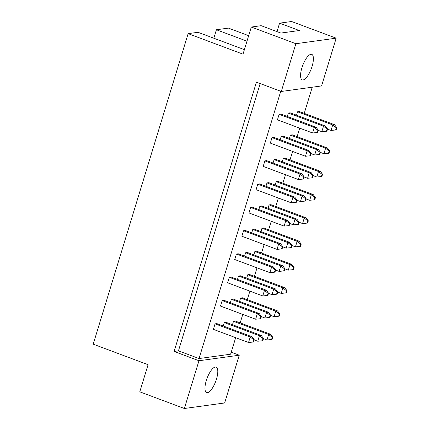 <?xml version="1.0" encoding="UTF-8"?>
<svg xmlns="http://www.w3.org/2000/svg" width="430" height="430" viewBox="0 0 430 430"><rect width="100%" height="100%" fill="white"/><g stroke="black" fill="none" stroke-linecap="round" stroke-linejoin="round"><path stroke-width="0.64" d="M215.301 367.021A13.615 4.59 110.5 0 0 206.669 379.394A13.615 4.59 110.5 0 0 206.61 392.601A13.615 4.59 110.5 0 0 207.453 392.681A13.615 4.59 110.5 0 0 216.086 380.308A13.615 4.59 110.5 0 0 216.145 367.102A13.615 4.59 110.5 0 0 215.301 367.021M310.911 54.293A13.615 4.59 110.5 0 0 302.279 66.666A13.615 4.59 110.5 0 0 302.22 79.872A13.615 4.59 110.5 0 0 303.064 79.953A13.615 4.59 110.5 0 0 311.696 67.58A13.615 4.59 110.5 0 0 311.755 54.373A13.615 4.59 110.5 0 0 310.911 54.293M281.295 91.461L256.43 82.162L174.102 351.45L198.966 360.748L239.252 355.212L224.653 402.964L184.362 408.5L139.782 391.827L148.076 364.694L93.203 344.172L188.141 33.642L243.014 54.164L251.308 27.036L261.144 25.682L280.865 33.062L299.302 30.525L279.581 23.15L291.594 21.5L336.179 38.173L321.581 85.925L281.295 91.461L295.894 43.709L336.179 38.173M213.828 38.222L216.414 29.756L228.427 28.106L248.664 35.679M244.391 49.654L197.977 32.293L188.141 33.642M246.981 41.189L216.414 29.756M251.308 27.036L295.894 43.709M198.966 360.748L184.362 408.5M231.222 352.208L239.252 355.212M279.581 23.15L276.995 31.61M174.102 351.45L178.455 350.848L199.031 358.545L230.609 354.207L235.661 337.684M231.399 299.307L266.552 312.454L268.368 312.207L233.216 299.06L231.399 299.307L230.362 302.704M240.617 298.038L275.77 311.186L277.587 310.938L242.434 297.791L240.617 298.038L239.58 301.441M223.998 300.323L222.181 300.575L220.499 306.074L255.651 319.221L257.333 313.723L259.15 313.47L223.998 300.323M216.876 323.607L215.064 323.854L213.382 329.353L248.535 342.5L250.217 337.002L252.034 336.754L216.876 323.607M224.283 322.586L259.435 335.733L261.252 335.486L226.094 322.339L224.283 322.586L223.245 325.988M233.501 321.323L268.653 334.47L270.47 334.217L235.317 321.07L233.501 321.323L232.463 324.72M199.031 358.545L280.752 91.262M312.239 87.209L304.241 113.369M299.721 128.161L297.125 136.649M292.599 151.441L290.008 159.928M285.482 174.725L282.886 183.207M278.366 198.004L275.77 206.491M271.249 221.283L268.653 229.77M264.133 244.562L261.537 253.05M257.011 267.847L254.42 276.334M249.894 291.126L247.298 299.613M242.778 314.405L240.182 322.892M231.114 277.044L229.298 277.296L227.615 282.795L262.768 295.942L264.45 290.443L266.267 290.191L231.114 277.044M238.231 253.764L236.414 254.012L234.737 259.51L269.889 272.658L271.567 267.159L273.383 266.912L238.231 253.764M245.347 230.485L243.536 230.733L241.853 236.231L277.006 249.378L278.688 243.88L280.5 243.633L245.347 230.485M252.464 207.201L250.652 207.453L248.97 212.952L284.123 226.099L285.805 220.601L287.622 220.348L252.464 207.201M259.586 183.922L257.769 184.174L256.087 189.673L291.239 202.82L292.921 197.322L294.738 197.069L259.586 183.922M266.702 160.643L264.885 160.89L263.203 166.388L298.356 179.536L300.038 174.037L301.855 173.79L266.702 160.643M273.819 137.363L272.002 137.611L270.325 143.109L305.477 156.257L307.154 150.758L308.971 150.511L273.819 137.363M280.935 114.079L279.124 114.332L277.441 119.83L312.594 132.977L314.276 127.479L316.088 127.226L280.935 114.079M247.734 274.759L282.892 287.906L284.703 287.659L249.55 274.512L247.734 274.759L246.696 278.156M254.856 251.48L290.008 264.627L291.819 264.38L256.667 251.233L254.856 251.48L253.813 254.877M261.972 228.201L297.125 241.348L298.941 241.096L263.784 227.948L261.972 228.201L260.935 231.598M269.089 204.916L304.241 218.064L306.058 217.816L270.905 204.669L269.089 204.916L268.051 208.319M276.205 181.637L311.358 194.785L313.174 194.537L278.022 181.39L276.205 181.637L275.168 185.034M283.322 158.358L318.479 171.505L320.291 171.253L285.138 158.111L283.322 158.358L282.284 161.755M290.443 135.079L325.596 148.226L327.407 147.974L292.255 134.827L290.443 135.079L289.401 138.476M297.56 111.795L332.712 124.942L334.529 124.695L299.371 111.547L297.56 111.795L296.523 115.197M238.516 276.028L273.668 289.175L275.485 288.922L240.332 275.775L238.516 276.028L237.478 279.425M245.632 252.749L280.79 265.896L282.601 265.643L247.449 252.496L245.632 252.749L244.595 256.146M252.754 229.464L287.906 242.611L289.718 242.364L254.565 229.217L252.754 229.464L251.711 232.867M259.87 206.185L295.023 219.332L296.84 219.085L261.682 205.938L259.87 206.185L258.833 209.582M266.987 182.906L302.139 196.053L303.956 195.8L268.804 182.653L266.987 182.906L265.95 186.303M274.103 159.627L309.256 172.774L311.073 172.521L275.92 159.374L274.103 159.627L273.066 163.024M281.22 136.342L316.378 149.489L318.189 149.242L283.037 136.095L281.22 136.342L280.183 139.739M288.342 113.063L323.494 126.21L325.306 125.963L290.153 112.816L288.342 113.063L287.299 116.46M178.455 350.848L260.171 83.565M272.066 339.442L272.738 337.244L272.233 337.313L271.561 339.512L272.066 339.442M272.233 337.313L268.653 334.47L266.971 339.969L263.477 338.663M266.971 339.969L271.561 339.512M272.738 337.244L270.47 334.217M262.848 340.71L263.52 338.507L263.015 338.577L262.343 340.78L262.848 340.71M263.015 338.577L259.435 335.733L257.753 341.237L254.259 339.926M257.753 341.237L262.343 340.78M263.52 338.507L261.252 335.486M215.064 323.854L250.217 337.002L253.797 339.845L253.125 342.043L253.63 341.974L254.302 339.775L253.797 339.845M248.535 342.5L253.125 342.043M254.302 339.775L252.034 336.754M279.188 316.163L279.86 313.959L279.349 314.029L278.678 316.233L279.188 316.163M279.349 314.029L275.77 311.186L274.093 316.69L270.594 315.378M274.093 316.69L278.678 316.233M279.86 313.959L277.587 310.938M269.965 317.426L270.642 315.228L270.131 315.298L269.459 317.496L269.965 317.426M270.131 315.298L266.552 312.454L264.869 317.953L261.375 316.647M264.869 317.953L269.459 317.496M270.642 315.228L268.368 312.207M222.181 300.575L257.333 313.723L260.913 316.566L260.241 318.764L260.747 318.694L261.418 316.496L260.913 316.566M255.651 319.221L260.241 318.764M261.418 316.496L259.15 313.47M286.305 292.878L286.977 290.68L286.466 290.75L285.794 292.948L286.305 292.878M286.466 290.75L282.892 287.906L281.209 293.405L277.71 292.099M281.209 293.405L285.794 292.948M286.977 290.68L284.703 287.659M300.538 246.32L301.21 244.122L300.704 244.192L300.033 246.39L300.538 246.32M300.704 244.192L297.125 241.348L295.442 246.847L291.943 245.535M295.442 246.847L300.033 246.39M301.21 244.122L298.941 241.096M314.776 199.756L315.448 197.558L314.937 197.628L314.265 199.826L314.776 199.756M314.937 197.628L311.358 194.785L309.681 200.283L306.181 198.977M309.681 200.283L314.265 199.826M315.448 197.558L313.174 194.537M329.009 153.198L329.681 151L329.176 151.064L328.498 153.268L329.009 153.198M329.176 151.064L325.596 148.226L323.914 153.725L320.414 152.413M323.914 153.725L328.498 153.268M329.681 151L327.407 147.974M277.087 294.147L277.758 291.948L277.248 292.018L276.576 294.217L277.087 294.147M277.248 292.018L273.668 289.175L271.991 294.674L268.492 293.367M271.991 294.674L276.576 294.217M277.758 291.948L275.485 288.922M291.32 247.583L291.991 245.385L291.486 245.455L290.809 247.653L291.32 247.583M291.486 245.455L287.906 242.611L286.224 248.11L282.725 246.804M286.224 248.11L290.809 247.653M291.991 245.385L289.718 242.364M305.553 201.025L306.23 198.827L305.719 198.897L305.047 201.095L305.553 201.025M305.719 198.897L302.139 196.053L300.457 201.552L296.963 200.246M300.457 201.552L305.047 201.095M306.23 198.827L303.956 195.8M319.791 154.461L320.463 152.263L319.952 152.333L319.28 154.531L319.791 154.461M319.952 152.333L316.378 149.489L314.695 154.988L311.196 153.682M314.695 154.988L319.28 154.531M320.463 152.263L318.189 149.242M229.298 277.296L264.45 290.443L268.03 293.281L267.358 295.485L267.863 295.415L268.54 293.212L268.03 293.281M262.768 295.942L267.358 295.485M268.54 293.212L266.267 290.191M243.536 230.733L278.688 243.88L282.263 246.723L281.591 248.922L282.101 248.852L282.773 246.653L282.263 246.723M277.006 249.378L281.591 248.922M282.773 246.653L280.5 243.633M257.769 184.174L292.921 197.322L296.501 200.16L295.829 202.363L296.334 202.293L297.006 200.09L296.501 200.16M291.239 202.82L295.829 202.363M297.006 200.09L294.738 197.069M272.002 137.611L307.154 150.758L310.734 153.601L310.062 155.8L310.573 155.73L311.245 153.531L310.734 153.601M305.477 156.257L310.062 155.8M311.245 153.531L308.971 150.511M293.421 269.599L294.093 267.401L293.588 267.471L292.911 269.669L293.421 269.599M293.588 267.471L290.008 264.627L288.326 270.126L284.827 268.82M288.326 270.126L292.911 269.669M294.093 267.401L291.819 264.38M307.654 223.041L308.326 220.837L307.821 220.907L307.149 223.111L307.654 223.041M307.821 220.907L304.241 218.064L302.559 223.568L299.065 222.256M302.559 223.568L307.149 223.111M308.326 220.837L306.058 217.816M321.893 176.477L322.565 174.279L322.054 174.349L321.382 176.547L321.893 176.477M322.054 174.349L318.479 171.505L316.797 177.004L313.298 175.698M316.797 177.004L321.382 176.547M322.565 174.279L320.291 171.253M336.126 129.914L336.798 127.715L336.292 127.785L335.62 129.984L336.126 129.914M336.292 127.785L332.712 124.942L331.03 130.44L327.536 129.134M331.03 130.44L335.62 129.984M336.798 127.715L334.529 124.695M284.203 270.868L284.875 268.669L284.364 268.734L283.692 270.938L284.203 270.868M284.364 268.734L280.79 265.896L279.108 271.394L275.608 270.083M279.108 271.394L283.692 270.938M284.875 268.669L282.601 265.643M298.436 224.304L299.108 222.106L298.603 222.176L297.931 224.374L298.436 224.304M298.603 222.176L295.023 219.332L293.341 224.831L289.847 223.525M293.341 224.831L297.931 224.374M299.108 222.106L296.84 219.085M312.675 177.746L313.346 175.542L312.836 175.612L312.164 177.816L312.675 177.746M312.836 175.612L309.256 172.774L307.579 178.273L304.08 176.961M307.579 178.273L312.164 177.816M313.346 175.542L311.073 172.521M326.908 131.182L327.579 128.984L327.074 129.054L326.397 131.252L326.908 131.182M327.074 129.054L323.494 126.21L321.812 131.709L318.313 130.403M321.812 131.709L326.397 131.252M327.579 128.984L325.306 125.963M236.414 254.012L271.567 267.159L275.146 270.002L274.474 272.201L274.985 272.131L275.657 269.933L275.146 270.002M269.889 272.658L274.474 272.201M275.657 269.933L273.383 266.912M250.652 207.453L285.805 220.601L289.385 223.444L288.713 225.642L289.218 225.573L289.89 223.374L289.385 223.444M284.123 226.099L288.713 225.642M289.89 223.374L287.622 220.348M264.885 160.89L300.038 174.037L303.618 176.88L302.946 179.079L303.451 179.009L304.128 176.811L303.618 176.88M298.356 179.536L302.946 179.079M304.128 176.811L301.855 173.79M279.124 114.332L314.276 127.479L317.851 130.322L317.179 132.521L317.689 132.451L318.361 130.252L317.851 130.322M312.594 132.977L317.179 132.521M318.361 130.252L316.088 127.226"/></g></svg>
